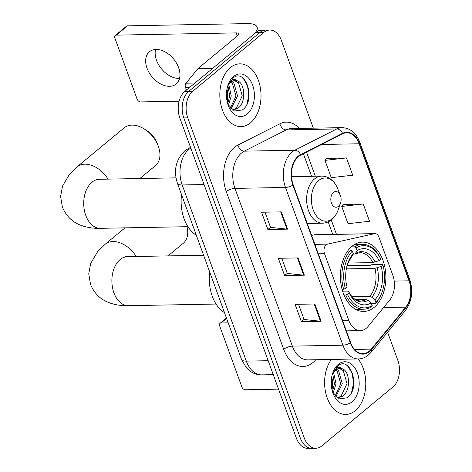 <?xml version="1.0" encoding="UTF-8"?>
<svg xmlns="http://www.w3.org/2000/svg" width="472" height="472" viewBox="0 0 472 472"><rect width="100%" height="100%" fill="white"/><g stroke="black" fill="none" stroke-linecap="round" stroke-linejoin="round"><path stroke-width="0.71" d="M366.278 328.258A19.617 12.868 88.9 0 0 368.136 326.382L389.736 300.044A19.617 12.868 88.9 0 0 392.828 275.347L378.886 237.05A6.537 4.289 88.9 0 0 375.022 233.61A6.537 4.289 88.9 0 0 374.455 233.681L327.58 244.13A6.537 4.289 88.9 0 0 324.524 253.7L348.761 320.287A19.617 12.868 88.9 0 0 360.36 330.601A19.617 12.868 88.9 0 0 366.278 328.258M374.243 307.296A34.657 22.739 88.9 0 0 385.063 268.108A34.657 22.739 88.9 0 0 362.49 242.13A34.657 22.739 88.9 0 0 352.035 246.272A34.657 22.739 88.9 0 0 341.215 285.46A34.657 22.739 88.9 0 0 363.782 311.437A34.657 22.739 88.9 0 0 374.243 307.296M375.022 233.61L314.824 234.737A6.537 4.289 88.9 0 0 314.258 234.802L311.603 235.398M313.325 128.166L281.365 40.356A19.617 12.868 88.9 0 0 269.766 30.043L261.872 30.19A19.617 12.868 88.9 0 0 255.948 32.533L184.8 91.432A19.617 12.868 88.9 0 0 179.85 118L296.351 438.087A19.617 12.868 88.9 0 0 307.951 448.4L311.903 448.329A19.617 12.868 88.9 0 1 300.298 438.01A19.617 12.868 88.9 0 0 311.903 448.329L315.851 448.252A19.617 12.868 88.9 0 0 321.768 445.91L392.916 387.01A19.617 12.868 88.9 0 0 397.866 360.437L387.589 332.199M269.766 30.043A19.617 12.868 88.9 0 0 263.842 32.385L192.694 91.285A19.617 12.868 88.9 0 0 187.75 117.852L183.797 117.929L300.298 438.01L183.797 117.929A19.617 12.868 88.9 0 1 188.747 91.356A19.617 12.868 88.9 0 0 183.797 117.929L179.85 118M263.842 32.385L259.895 32.456L188.747 91.356L259.895 32.456A19.617 12.868 88.9 0 1 265.819 30.114A19.617 12.868 88.9 0 0 259.895 32.456L255.948 32.533M355.245 410.705A31.388 20.591 88.9 0 0 358.106 358.95A31.388 20.591 88.9 0 1 355.245 410.705A31.388 20.591 88.9 0 1 345.775 414.451A31.388 20.591 88.9 0 0 355.245 410.705M250.479 122.856A31.388 20.591 88.9 0 0 260.278 87.367A31.388 20.591 88.9 0 0 239.835 63.844A31.388 20.591 88.9 0 0 230.365 67.59A31.388 20.591 88.9 0 0 220.566 103.085A31.388 20.591 88.9 0 0 241.009 126.608A31.388 20.591 88.9 0 0 250.479 122.856A31.388 20.591 88.9 0 0 260.278 87.367A31.388 20.591 88.9 0 0 239.835 63.844A31.388 20.591 88.9 0 0 230.365 67.59A31.388 20.591 88.9 0 0 220.566 103.085A31.388 20.591 88.9 0 0 241.009 126.608A31.388 20.591 88.9 0 0 250.479 122.856M369.316 351.127A20.927 13.729 -91.1 0 1 363.003 353.622A20.927 13.729 -91.1 0 1 350.631 342.625L293.218 184.882A20.927 13.729 -91.1 0 1 300.676 155.099L342.642 133.836A20.927 13.729 -91.1 0 1 346.772 132.774A20.927 13.729 -91.1 0 1 359.145 143.777L409.023 280.81A20.927 13.729 -91.1 0 1 405.725 307.148L371.299 349.121A20.927 13.729 -91.1 0 1 369.316 351.127M369.487 351.587A21.447 14.072 88.9 0 0 371.511 349.534L405.944 307.561A21.447 14.072 88.9 0 0 409.324 280.563L359.446 143.529A21.447 14.072 88.9 0 0 342.53 133.334L300.564 154.604A21.447 14.072 88.9 0 0 292.917 185.13L350.33 342.873A21.447 14.072 88.9 0 0 369.487 351.587M281.306 211.875L261.571 212.241L267.854 229.51L287.595 229.144L281.306 211.875M265.01 212.176L270.539 227.374L286.952 229.121A5.233 1.829 -20 0 0 287.595 229.144M270.515 227.309L267.854 229.51M314.836 303.986L295.094 304.351L301.384 321.621L321.119 321.255L314.836 303.986M298.534 304.287L304.062 319.485L320.476 321.231A5.233 1.829 -20 0 0 321.119 321.255M304.039 319.42L301.384 321.621M298.068 257.93L278.332 258.296L284.622 275.565L304.357 275.2L298.068 257.93M281.772 258.231L287.3 273.43L303.714 275.176A5.233 1.829 -20 0 0 304.357 275.2M287.277 273.365L284.622 275.565M331.379 359.446A31.388 20.591 88.9 0 0 326.075 394.285A31.388 20.591 88.9 0 0 345.775 414.451A31.388 20.591 88.9 0 1 326.075 394.285A31.388 20.591 88.9 0 1 331.379 359.446M187.75 117.852L304.251 437.939A19.617 12.868 88.9 0 0 315.851 448.252M346.466 157.931L324.978 160.386L331.261 177.655L352.749 175.206L346.466 157.931L326.783 158.45M363.228 203.987L341.74 206.441L348.029 223.71L369.511 221.262L363.228 203.987L343.545 204.506M341.74 206.441L343.687 204.352M324.978 160.386L326.925 158.297M331.987 389.789A21.317 13.983 88.9 0 0 331.745 376.845M331.775 376.16L332.105 390.132M333.533 372.349L336.034 383.86L333.096 393.082M332.713 373.688L334.465 383.889L332.435 391.518M336.801 369.269L338.607 370.715L342.3 383.742L335.81 396.675M335.981 369.794L337.043 370.744L340.731 383.771L335.167 396.02M332.607 373.446L336.477 368.178C338.436 366.956 340.294 367.127 342.064 368.691A14.78 9.694 88.9 0 0 339.982 368.384A14.78 9.694 88.9 0 0 335.521 370.148A14.78 9.694 88.9 0 0 332.27 374.585M342.064 368.691C349.864 370.585 351.233 390.568 342.56 396.22L337.486 397.99M339.274 368.437L343.309 370.626L347.003 383.653L340.996 396.25L337.332 397.89M332.654 392.22L339.197 398.869L347.044 397.825C361.34 388.462 350.466 355.599 338.117 365.635L332.784 372.963M352.023 401.837A21.317 13.983 88.9 0 0 357.398 372.963A21.317 13.983 88.9 0 0 338.359 364.301A21.317 13.983 88.9 0 0 332.837 372.762A21.317 13.983 88.9 0 0 333.232 393.831A21.317 13.983 88.9 0 0 352.023 401.837M346.843 365.446L348.342 366.732L352.389 374.007L353.475 383.724L351.611 392.267M226.595 318.411L221.073 322.984A3.269 2.189 -129.6 0 0 220.04 323.344A3.269 2.189 -129.6 0 0 219.657 325.91L241.865 386.934A3.269 2.189 -129.6 0 0 245.381 389.766L278.539 389.146M331.663 388.155L332.253 388.143M221.073 322.984L228.212 322.848M351.321 246.885L354.673 246.827L356.077 247.965A31.128 20.42 88.9 0 1 380.804 259.211L379.069 260.65A28.119 18.449 88.9 0 0 357.05 250.626L355.162 253.965L353.074 254.207M347.923 263.063L372.821 262.597L379.069 260.65M347.056 265.671L370.526 265.229L372.107 264.562L382.662 264.367L382.898 264.969A31.128 20.42 88.9 0 1 382.161 291.82A31.128 20.42 88.9 0 1 375.918 302.469L374.945 299.803A28.119 18.449 88.9 0 0 381.164 266.403L374.916 268.356L346.33 268.887M352.082 296.723L369.694 296.392L371.753 297.212L374.945 299.803M209.686 271.949A35.966 23.594 88.9 0 0 224.483 312.617M350.926 249.924A32.432 21.281 88.9 0 0 343.61 289.2L345.351 288.563A31.128 20.42 88.9 0 1 352.336 251.063L350.926 249.924L348.448 249.971M342.047 289.23L343.61 289.2M380.804 259.211L380.568 258.609A32.432 21.281 88.9 0 0 362.531 244.354A32.432 21.281 88.9 0 0 354.673 246.827M375.918 302.469L375.352 303.643A32.432 21.281 88.9 0 0 381.931 292.469L382.161 291.82M375.352 303.643L371.499 303.714M352.336 251.063L353.304 253.73A28.119 18.449 88.9 0 0 347.834 263.169A28.119 18.449 88.9 0 0 347.085 287.123L345.351 288.563M357.05 250.626L356.077 247.965M381.164 266.403L382.898 264.969M352.023 256.402A25.152 16.502 88.9 0 0 347.575 263.931L353.304 253.73M345.705 294.959A32.432 21.281 88.9 0 0 363.741 309.213A32.432 21.281 88.9 0 0 371.606 306.741L372.172 305.567A31.128 20.42 88.9 0 1 347.445 294.316L345.705 294.959L343.982 294.994M347.445 294.316L349.18 292.882A28.119 18.449 88.9 0 0 371.198 302.9L372.172 305.567M342.607 291.171L347.463 291.082L348.655 291.507L349.18 292.882M371.198 302.9L368.007 300.31L365.953 299.496L355.664 299.685M365.953 299.496A24.196 15.871 88.9 0 1 360.596 301.03C357.581 300.664 355.711 300.074 354.979 299.266C352.596 297.726 350.478 295.13 348.637 291.478L348.655 291.507A25.152 16.502 88.9 0 0 368.007 300.31M168.014 255.901L183.278 243.263A24.52 16.402 -129.6 0 0 186.971 226.696M144.391 129.039L146.928 130.644A17.983 12.03 50.4 0 1 156.94 142.739L158.043 145.529A24.52 16.402 -129.6 0 0 144.391 129.039A24.52 16.402 -129.6 0 0 124.219 127.806L77.036 166.864A24.52 16.402 50.4 0 1 108.076 179.118M139.854 178.528L155.489 165.583A24.52 16.402 -129.6 0 0 158.356 146.35A24.52 16.402 -129.6 0 0 158.043 145.529M333.45 192.482A7.847 5.151 88.9 0 0 331.468 203.113A7.847 5.151 88.9 0 0 338.477 206.299A7.847 5.151 88.9 0 0 340.513 203.184A7.847 5.151 88.9 0 0 340.365 195.432A7.847 5.151 88.9 0 0 333.45 192.482M181.525 194.576A35.966 23.594 88.9 0 0 196.322 235.245M179.531 78.423A20.927 13.995 50.4 0 1 156.521 60.316A20.927 13.995 50.4 0 1 155.577 49.483M147.016 68.18A20.927 13.995 -129.6 0 0 176.15 84.004A20.927 13.995 -129.6 0 0 178.593 67.59A20.927 13.995 -129.6 0 0 149.459 51.767A20.927 13.995 -129.6 0 0 147.016 68.18M189.85 87.249L185.461 87.332L186.452 90.064M213.049 68.045L252.207 35.63A26.155 9.145 -20 0 0 257.045 27.052A26.155 9.145 -20 0 0 247.446 23.6L127.54 25.836L116.307 35.134L236.212 32.898A6.537 2.289 160 0 1 238.614 33.766A6.537 2.289 160 0 1 237.404 35.907L198.246 68.322L213.049 68.045A3.269 2.148 88.9 0 0 212.742 68.357M116.307 35.134A3.269 2.189 -129.6 0 0 115.274 35.494L126.508 26.196A3.269 2.189 50.4 0 1 127.54 25.836M115.274 35.494A3.269 2.189 -129.6 0 0 114.891 38.061L137.098 99.085A3.269 2.189 -129.6 0 0 140.615 101.917L179.112 101.197M226.89 100.306L227.486 100.294M185.461 87.332A3.269 2.148 -91.1 0 1 185.974 83.219L197.939 68.635A3.269 2.148 -91.1 0 1 198.246 68.322M227.221 101.946A21.317 13.983 88.9 0 0 226.979 89.001M227.008 88.317L227.339 102.288M228.767 84.5L231.268 96.017L228.33 105.238M227.947 85.845L229.699 96.04L227.669 103.669M232.035 81.426L233.841 82.865L237.534 95.899L231.044 108.831M231.215 81.945L232.277 82.895L235.965 95.928L230.401 108.171M227.84 85.603L231.711 80.334C233.669 79.113 235.528 79.284 237.298 80.848A14.78 9.694 88.9 0 0 235.215 80.541A14.78 9.694 88.9 0 0 230.755 82.305A14.78 9.694 88.9 0 0 227.504 86.736M237.298 80.848C245.098 82.742 246.467 102.719 237.794 108.371L232.72 110.147M234.501 80.594L238.543 82.777L242.23 95.81L236.224 108.401L232.56 110.047M227.887 104.377L234.431 111.02L242.272 109.976C256.573 100.613 245.7 67.756 233.351 77.786L228.017 85.113M247.251 113.994A21.317 13.983 88.9 0 0 252.632 85.119A21.317 13.983 88.9 0 0 233.593 76.458A21.317 13.983 88.9 0 0 228.07 84.913A21.317 13.983 88.9 0 0 228.466 105.988A21.317 13.983 88.9 0 0 247.251 113.994M242.077 77.597L243.576 78.889L247.623 86.158L248.709 95.875L246.844 104.424M374.455 233.681L314.258 234.802M327.58 244.13L314.865 244.366M324.524 253.7L318.305 253.812M348.761 320.287L342.542 320.399M190.812 148.108A26.155 17.163 88.9 0 0 188.788 149.524A26.155 17.163 88.9 0 0 182.192 184.953L246.307 361.115A26.155 17.163 88.9 0 0 261.777 374.868C257.128 374.892 252.945 373.435 249.24 370.496L246.331 367.706L241.511 359.387L177.389 183.225A13.08 4.572 160 0 0 182.192 184.953L204.075 184.546M268.19 360.708L246.307 361.115A13.08 4.572 160 0 1 241.511 359.387M190.694 147.783A13.08 9.41 -116.9 0 0 188.434 148.474L190.552 147.4M296.351 438.087L304.251 437.939M184.8 91.432L192.694 91.285M315.768 359.741A32.698 21.452 -91.1 0 1 283.69 349.327L226.277 191.585A6.537 2.289 160 0 1 234.956 188.393L292.369 346.135A26.155 17.163 88.9 0 0 307.838 359.888L358.366 358.944A26.155 17.163 -91.1 0 1 342.896 345.191A6.537 2.289 -20 0 0 350.33 342.873M226.277 191.585A32.698 21.452 -91.1 0 1 234.525 147.305A32.698 21.452 -91.1 0 1 237.935 145.046L279.902 123.782A32.698 21.452 -91.1 0 1 299.348 128.431M241.558 152.969A26.155 17.163 88.9 0 0 234.956 188.393L285.483 187.449A26.155 17.163 -91.1 0 1 294.811 150.22L336.772 128.956A26.155 17.163 -91.1 0 1 341.94 127.635L291.413 128.579A26.155 17.163 88.9 0 0 286.25 129.9L244.284 151.164A26.155 17.163 88.9 0 0 241.558 152.969M358.366 358.944C362 358.844 365.322 357.564 368.331 355.097L371.075 352.33A6.537 3.912 -140.6 0 0 371.511 349.534M371.075 352.33L405.501 310.358C411.962 301.348 413.36 290.988 409.684 279.282A6.537 2.289 160 0 1 409.324 280.563M359.446 143.529A6.537 2.289 -20 0 0 359.806 142.249C356.118 132.85 350.159 127.977 341.94 127.635M342.53 133.334A6.537 4.702 -116.9 0 0 336.772 128.956L286.25 129.9A6.537 4.702 63.1 0 1 279.902 123.782M405.501 310.358A6.537 3.912 -140.6 0 0 405.944 307.561M300.564 154.604A6.537 4.702 -116.9 0 0 294.811 150.22L244.284 151.164A6.537 4.702 63.1 0 1 237.935 145.046M292.917 185.13A6.537 2.289 160 0 1 285.483 187.449L342.896 345.191L292.369 346.135A6.537 2.289 160 0 0 283.69 349.327M359.145 143.777L321.638 144.479M371.299 349.121L354.549 349.433M405.725 307.148L383.571 307.561M409.023 280.81L394.214 281.088M336.465 234.33L331.255 220.011M315.32 176.233L306.546 152.126M297.443 257.942L303.714 275.176M314.204 303.998L320.476 321.231M280.681 211.887L286.952 229.121M216.07 304.056L128.425 305.691A24.52 16.089 -91.1 0 1 113.929 292.799A24.52 16.089 -91.1 0 1 120.112 259.582A24.52 16.089 -91.1 0 1 127.511 256.656L125.587 256.579M128.425 305.691C121.953 305.903 115.77 305 109.882 302.983C100.819 299.826 94.365 293.625 90.524 284.38L88.754 273.795L90.701 263.423L97.739 251.541L105.197 244.236A24.52 16.402 50.4 0 1 136.237 256.491M372.821 262.597A24.196 15.871 88.9 0 0 359.693 252.65L355.162 253.965M369.694 296.392A24.196 15.871 88.9 0 0 374.916 268.356M375.122 262.107A25.152 16.502 88.9 0 0 355.77 253.299M371.753 297.212A25.152 16.502 88.9 0 0 377.216 267.86M187.909 226.684L100.265 228.318A24.52 16.089 -91.1 0 1 85.768 215.427A24.52 16.089 -91.1 0 1 91.951 182.21A24.52 16.089 -91.1 0 1 99.35 179.283L97.427 179.207M318.635 180.546A21.623 14.189 88.9 0 0 313.184 209.839A21.623 14.189 88.9 0 0 332.494 218.624A21.623 14.189 88.9 0 0 338.099 210.046C336.678 214.052 334.548 217.256 331.692 219.657C328.931 221.923 325.869 223.097 322.518 223.191A23.541 15.446 88.9 0 1 307.183 205.544A23.541 15.446 88.9 0 1 314.535 178.929A23.541 15.446 88.9 0 1 321.638 176.115C325.066 176.08 328.229 177.189 331.12 179.437C333.975 181.726 336.164 184.806 337.698 188.67A21.623 14.189 88.9 0 0 318.635 180.546M236.212 32.898L237.327 35.966M212.671 68.357L197.939 68.635M185.974 83.219L194.924 83.048M360.36 330.601L346.348 330.86M177.389 183.225C173.401 170.545 175.82 159.79 184.64 150.963L188.434 148.474M261.777 374.868L273.264 374.656M409.684 279.282L359.806 142.249M332.736 234.401L328.182 221.881M311.591 176.304L303.378 153.73M220.04 323.344L226.454 318.028M105.197 244.236L124.98 227.858M354.519 244.502L362.531 244.354M355.735 309.361L363.741 309.213M203.603 255.234L127.511 256.656M100.265 228.318C93.792 228.531 87.609 227.628 81.715 225.61C72.659 222.454 66.204 216.253 62.363 207.007L60.593 196.423L62.54 186.051L69.579 174.168L77.036 166.864M307.26 223.474L322.518 223.191M291.537 176.675L321.638 176.115M340.365 195.432L337.698 188.67M340.513 203.184L338.099 210.046M175.973 177.85L99.35 179.283M257.045 27.052L258.467 30.957"/></g></svg>
